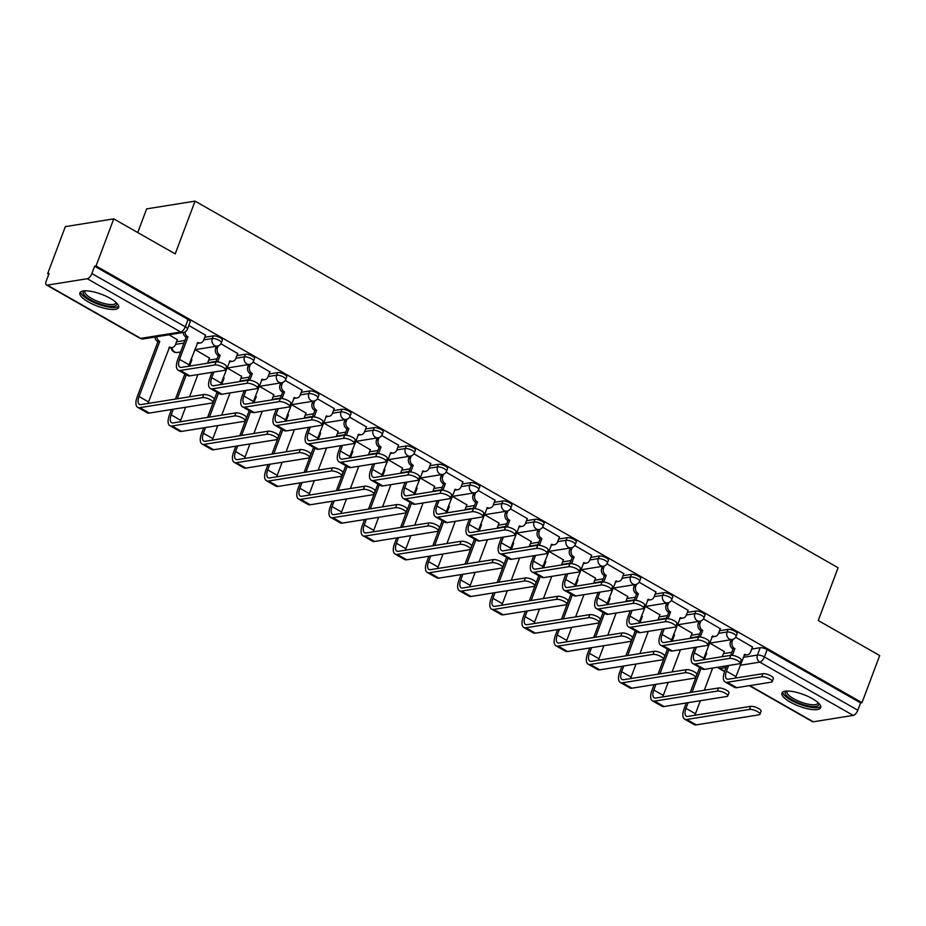 <?xml version="1.0" encoding="UTF-8"?>
<svg xmlns="http://www.w3.org/2000/svg" width="926" height="926" viewBox="0 0 926 926"><rect width="100%" height="100%" fill="white"/><g stroke="black" fill="none" stroke-linecap="round" stroke-linejoin="round"><path stroke-width="1.39" d="M222.379 340.12A5.301 1.597 -159.4 0 0 220.238 337.805A5.301 1.597 -159.4 0 0 213.281 335.906L212.309 338.511A5.301 1.597 20.6 0 1 219.254 340.409A5.301 1.597 20.6 0 1 221.395 342.724L222.379 340.12M254.546 358.466A5.301 1.597 -159.4 0 0 252.404 356.151A5.301 1.597 -159.4 0 0 245.459 354.253L244.476 356.846A5.301 1.597 20.6 0 1 251.432 358.756A5.301 1.597 20.6 0 1 253.574 361.071L254.546 358.466M286.724 376.813A5.301 1.597 -159.4 0 0 284.583 374.486A5.301 1.597 -159.4 0 0 277.626 372.588L276.654 375.192A5.301 1.597 20.6 0 1 283.599 377.09A5.301 1.597 20.6 0 1 285.74 379.405L286.724 376.813M318.891 395.147A5.301 1.597 -159.4 0 0 316.75 392.832A5.301 1.597 -159.4 0 0 309.805 390.934L308.821 393.538A5.301 1.597 20.6 0 1 315.766 395.437A5.301 1.597 20.6 0 1 317.919 397.752L318.891 395.147M351.07 413.494A5.301 1.597 -159.4 0 0 348.917 411.167A5.301 1.597 -159.4 0 0 341.972 409.269L341 411.873A5.301 1.597 20.6 0 1 347.945 413.772A5.301 1.597 20.6 0 1 350.086 416.098L351.07 413.494M383.237 431.829A5.301 1.597 -159.4 0 0 381.095 429.514A5.301 1.597 -159.4 0 0 374.15 427.615L373.166 430.22A5.301 1.597 20.6 0 1 380.111 432.118A5.301 1.597 20.6 0 1 382.264 434.433L383.237 431.829M415.415 450.175A5.301 1.597 -159.4 0 0 413.262 447.86A5.301 1.597 -159.4 0 0 406.317 445.962L405.345 448.554A5.301 1.597 20.6 0 1 412.29 450.464A5.301 1.597 20.6 0 1 414.431 452.779L415.415 450.175M447.582 468.521A5.301 1.597 -159.4 0 0 445.441 466.195A5.301 1.597 -159.4 0 0 438.496 464.296L437.512 466.901A5.301 1.597 20.6 0 1 444.457 468.799A5.301 1.597 20.6 0 1 446.598 471.126L447.582 468.521M479.749 486.856A5.301 1.597 -159.4 0 0 477.608 484.541A5.301 1.597 -159.4 0 0 470.663 482.643L469.69 485.247A5.301 1.597 20.6 0 1 476.635 487.145A5.301 1.597 20.6 0 1 478.777 489.46L479.749 486.856M511.928 505.202A5.301 1.597 -159.4 0 0 509.786 502.876A5.301 1.597 -159.4 0 0 502.841 500.978L501.857 503.582A5.301 1.597 20.6 0 1 508.802 505.48A5.301 1.597 20.6 0 1 510.944 507.807L511.928 505.202M544.094 523.537A5.301 1.597 -159.4 0 0 541.953 521.222A5.301 1.597 -159.4 0 0 535.008 519.324L534.024 521.928A5.301 1.597 20.6 0 1 540.981 523.827A5.301 1.597 20.6 0 1 543.122 526.142L544.094 523.537M576.273 541.884A5.301 1.597 -159.4 0 0 574.132 539.569A5.301 1.597 -159.4 0 0 567.175 537.67L566.203 540.275A5.301 1.597 20.6 0 1 573.148 542.173A5.301 1.597 20.6 0 1 575.289 544.488L576.273 541.884M608.44 560.23A5.301 1.597 -159.4 0 0 606.298 557.903A5.301 1.597 -159.4 0 0 599.353 556.005L598.37 558.61A5.301 1.597 20.6 0 1 605.326 560.508A5.301 1.597 20.6 0 1 607.468 562.834L608.44 560.23M640.618 578.565A5.301 1.597 -159.4 0 0 638.477 576.25A5.301 1.597 -159.4 0 0 631.52 574.351L630.548 576.956A5.301 1.597 20.6 0 1 637.493 578.854A5.301 1.597 20.6 0 1 639.635 581.169L640.618 578.565M672.785 596.911A5.301 1.597 -159.4 0 0 670.644 594.585A5.301 1.597 -159.4 0 0 663.699 592.686L662.715 595.291A5.301 1.597 20.6 0 1 669.66 597.189A5.301 1.597 20.6 0 1 671.813 599.516L672.785 596.911M704.964 615.246A5.301 1.597 -159.4 0 0 702.811 612.931A5.301 1.597 -159.4 0 0 695.866 611.033L694.894 613.637A5.301 1.597 20.6 0 1 701.839 615.535A5.301 1.597 20.6 0 1 703.98 617.85L704.964 615.246M737.131 633.592A5.301 1.597 -159.4 0 0 734.989 631.277A5.301 1.597 -159.4 0 0 728.044 629.379L727.06 631.983A5.301 1.597 20.6 0 1 734.005 633.882A5.301 1.597 20.6 0 1 736.158 636.197L737.131 633.592M790.283 702.139A20.685 6.251 -159.4 0 0 820.656 707.649A20.685 6.251 -159.4 0 0 812.299 698.609A20.685 6.251 -159.4 0 0 781.926 693.099A20.685 6.251 -159.4 0 0 790.283 702.139M88.271 301.911A20.685 6.251 -159.4 0 0 118.644 307.432A20.685 6.251 -159.4 0 0 110.287 298.38A20.685 6.251 -159.4 0 0 79.914 292.871A20.685 6.251 -159.4 0 0 88.271 301.911M113.748 218.872L175.211 253.909L195.05 201.127L838.088 567.731L818.248 620.513L879.7 655.55L861.99 702.649L96.049 265.97L113.748 218.872L65.352 226.627L47.643 273.726L48.742 274.351M137.754 232.553L146.644 208.882L195.05 201.127M47.643 273.726L49.055 273.506L46.3 280.844A5.301 2.361 -60.3 0 0 46.497 285A5.301 2.361 -60.3 0 0 47.342 285.127L87.276 278.726A5.301 2.361 -60.3 0 0 91.882 273.54L185.304 326.797A5.301 1.597 20.6 0 1 187.446 329.124L190.2 321.785A5.301 1.597 20.6 0 0 188.059 319.458L185.304 326.797A5.301 2.361 -60.3 0 1 180.697 331.983L87.276 278.726M96.049 265.97L94.637 266.202L91.882 273.54M723.461 653.606L731.853 652.263M751.68 649.08L760.211 647.714L757.456 655.052A5.301 1.597 20.6 0 1 764.401 656.951L857.823 710.219A5.301 2.361 119.7 0 1 853.228 715.404L813.294 721.794A5.301 2.361 119.7 0 1 812.438 721.667L749.308 685.68M857.823 710.219L860.59 702.88L861.99 702.649M692.069 633.176L677.682 624.772M720.289 628.661L703.471 618.869M659.891 614.841L645.515 606.437M688.111 610.315L671.292 600.523M627.724 596.494L613.336 588.091M655.944 591.98L639.125 582.188M595.545 578.148L581.169 569.756M623.777 573.634L606.958 563.841M563.378 559.813L548.991 551.41M591.598 555.287L574.78 545.507M531.2 541.467L516.824 533.063M559.431 536.953L542.613 527.16M499.033 523.132L484.645 514.729M527.253 518.606L510.434 508.814M466.866 504.786L452.478 496.382M495.086 500.26L478.267 490.479M434.688 486.439L420.3 478.048M462.907 481.925L446.089 472.133M402.521 468.105L388.133 459.701M430.74 463.579L413.922 453.798M370.342 449.758L355.954 441.355M398.562 445.244L381.743 435.451M338.175 431.423L323.787 423.02M366.395 426.898L349.577 417.105M305.997 413.077L291.609 404.674M334.217 408.551L317.398 398.77M273.83 394.731L259.442 386.339M302.05 390.216L285.231 380.424M241.651 376.396L227.275 367.992M269.883 371.87L253.064 362.089M209.484 358.049L195.097 349.646M237.704 353.535L220.886 343.743M177.306 339.715L169.018 334.784M205.537 335.189L188.823 325.466M176.53 341.798L184.934 340.444M204.75 337.272L213.281 335.906M208.697 360.133L217.101 358.79M236.917 355.619L245.459 354.253M240.876 378.479L249.268 377.137M269.096 373.954L277.626 372.588M273.043 396.814L281.446 395.471M301.263 392.3L309.805 390.934M305.221 415.161L313.613 413.818M333.441 410.635L341.972 409.269M337.388 433.507L345.792 432.153M365.608 428.981L374.15 427.615M369.555 451.842L377.958 450.499M397.786 447.327L406.317 445.962M401.734 470.188L410.137 468.845M429.953 465.662L438.496 464.296M433.9 488.523L442.304 487.18M462.132 484.009L470.663 482.643M466.079 506.869L474.482 505.527M494.299 502.343L502.841 500.978M498.246 525.216L506.649 523.861M526.477 520.69L535.008 519.324M530.424 543.55L538.828 542.208M558.644 539.036L567.175 537.67M562.591 561.897L570.995 560.554M590.811 557.371L599.353 556.005M594.77 580.232L603.173 578.889M622.99 575.717L631.52 574.351M626.937 598.578L635.34 597.235M655.157 594.052L663.699 592.686M659.115 616.924L667.507 615.57M687.335 612.399L695.866 611.033M691.282 635.259L699.686 633.916M719.502 630.745L728.044 629.379M724.236 651.522L709.848 643.119M752.456 646.996L735.638 637.215M94.637 266.202L188.059 319.458M860.59 702.88L767.156 649.612A5.301 1.597 -159.4 0 0 760.211 647.714M726.771 665.794L724.641 671.466A13.392 5.973 -60.3 0 0 725.127 681.964L734.619 687.37A13.392 5.973 -60.3 0 0 736.76 687.682L771.254 682.161A6.1 1.84 -159.4 0 0 772.226 681.605A6.1 1.84 -159.4 0 0 768.522 678.307A6.1 1.84 -159.4 0 0 761.774 676.756L762.931 673.677A6.1 1.84 20.6 0 1 769.68 675.228A6.1 1.84 20.6 0 1 773.384 678.527L772.226 681.605M735.464 678.075A9.943 4.433 119.7 0 1 735.962 676.582L744.724 654.277A5.301 4.468 80.9 0 0 747.34 654.775A5.301 4.468 80.9 0 0 750.627 651.892L752.525 646.834M747.34 654.775L745.499 655.076A5.301 4.468 -99.1 0 1 744.064 655.029M733.068 639.287L732.269 641.429A5.301 4.468 80.9 0 0 734.619 648.513L733.091 648.987L730.695 655.342M733.091 648.987L732.779 648.802A5.301 4.468 -99.1 0 1 730.429 641.718L731.193 639.704M762.931 673.677L728.426 679.198A9.943 4.433 119.7 0 1 726.841 678.966A9.943 4.433 119.7 0 1 726.47 671.176L728.6 665.505M732.42 655.353L734.92 648.686M725.127 681.964A13.392 5.973 -60.3 0 0 727.269 682.277L761.774 676.756M686.27 702.973L684.14 708.656A13.392 5.973 -60.3 0 0 684.627 719.143L694.118 724.56A13.392 5.973 -60.3 0 0 696.259 724.873L758.984 714.826A6.1 1.84 -159.4 0 0 759.945 714.27A6.1 1.84 -159.4 0 0 756.241 710.96A6.1 1.84 -159.4 0 0 749.493 709.42L750.65 706.341A6.1 1.84 20.6 0 1 757.399 707.892A6.1 1.84 20.6 0 1 761.103 711.191L759.945 714.27M705.867 652.691A5.301 4.468 80.9 0 0 706.388 653.027L705.612 653.386M750.65 706.341L687.925 716.388A9.943 4.433 119.7 0 1 686.34 716.157A9.943 4.433 119.7 0 1 685.969 708.355L688.099 702.684M692.035 692.231L701.051 668.236M704.304 659.567L706.7 653.212M694.963 715.254A9.943 4.433 119.7 0 1 695.461 713.772L700.357 700.716M704.292 690.275L712.638 668.051M722.28 656.696A5.301 4.468 80.9 0 0 722.396 656.407L724.306 651.36M699.628 667.426L690.194 692.532M684.627 719.143A13.392 5.973 -60.3 0 0 686.768 719.467L749.493 709.42M694.593 647.448L692.463 653.131A13.392 5.973 -60.3 0 0 692.961 663.618L702.44 669.035A13.392 5.973 -60.3 0 0 704.582 669.348L739.087 663.815A6.1 1.84 -159.4 0 0 740.048 663.259A6.1 1.84 -159.4 0 0 736.344 659.96A6.1 1.84 -159.4 0 0 729.595 658.409L730.753 655.33A6.1 1.84 20.6 0 1 737.501 656.881A6.1 1.84 20.6 0 1 741.205 660.18L740.048 663.259M703.297 659.729A9.943 4.433 119.7 0 1 703.783 658.236L712.545 635.93A5.301 4.468 80.9 0 0 715.161 636.44A5.301 4.468 80.9 0 0 718.449 633.546L720.347 628.488M715.161 636.44L713.333 636.729A5.301 4.468 -99.1 0 1 711.886 636.683M700.901 620.952L700.091 623.082A5.301 4.468 80.9 0 0 702.44 630.166L700.913 630.641L698.528 637.007M700.913 630.641L700.612 630.467A5.301 4.468 -99.1 0 1 698.262 623.383L699.014 621.358M730.753 655.33L696.259 660.863A9.943 4.433 119.7 0 1 694.662 660.632A9.943 4.433 119.7 0 1 694.303 652.83L696.433 647.158M700.241 637.007L702.753 630.351M692.961 663.618A13.392 5.973 -60.3 0 0 695.102 663.942L729.595 658.409M662.426 629.113L660.296 634.785A13.392 5.973 -60.3 0 0 660.782 645.283L670.274 650.689A13.392 5.973 -60.3 0 0 672.415 651.001L706.908 645.48A6.1 1.84 -159.4 0 0 707.881 644.924A6.1 1.84 -159.4 0 0 704.177 641.614A6.1 1.84 -159.4 0 0 697.428 640.074L698.586 636.995A6.1 1.84 20.6 0 1 705.334 638.535A6.1 1.84 20.6 0 1 709.038 641.845L707.881 644.924M671.118 641.394A9.943 4.433 119.7 0 1 671.616 639.901L680.378 617.584A5.301 4.468 80.9 0 0 682.994 618.093A5.301 4.468 80.9 0 0 686.282 615.211L688.18 610.153M682.994 618.093L681.154 618.383A5.301 4.468 -99.1 0 1 679.719 618.337M668.722 602.606L667.924 604.747A5.301 4.468 80.9 0 0 670.274 611.831L668.746 612.294L666.35 618.661M668.746 612.294L668.433 612.121A5.301 4.468 -99.1 0 1 666.083 605.037L666.847 603.023M698.586 636.995L664.081 642.517A9.943 4.433 119.7 0 1 662.495 642.285A9.943 4.433 119.7 0 1 662.125 634.495L664.255 628.812M668.074 618.661L670.574 612.005M660.782 645.283A13.392 5.973 -60.3 0 0 662.923 645.596L697.428 640.074M818.677 703.239A17.907 5.406 20.6 0 1 809.301 706.121A17.907 5.406 20.6 0 1 790.503 698.794A17.907 5.406 20.6 0 1 786.324 691.074M787.169 691.039A16.575 5.012 -159.4 0 0 786.926 691.467A16.575 5.012 -159.4 0 0 793.397 698.574A16.575 5.012 -159.4 0 0 809.197 704.373A16.575 5.012 -159.4 0 0 817.971 703.135A16.575 5.012 -159.4 0 0 818.063 702.649M782.644 692.15A20.557 6.204 -159.4 0 0 810.377 707.244A20.557 6.204 -159.4 0 0 820.737 706.469M116.664 303.01A17.907 5.406 20.6 0 1 107.277 305.893A17.907 5.406 20.6 0 1 88.479 298.577A17.907 5.406 20.6 0 1 84.312 290.857M85.157 290.81A16.575 5.012 -159.4 0 0 84.914 291.239A16.575 5.012 -159.4 0 0 91.385 298.346A16.575 5.012 -159.4 0 0 107.184 304.145A16.575 5.012 -159.4 0 0 115.947 302.906A16.575 5.012 -159.4 0 0 116.051 302.42M80.631 291.921A20.557 6.204 -159.4 0 0 108.365 307.027A20.557 6.204 -159.4 0 0 118.725 306.24M654.092 684.638L651.962 690.31A13.392 5.973 -60.3 0 0 652.46 700.808L661.94 706.214A13.392 5.973 -60.3 0 0 664.081 706.526L726.806 696.479A6.1 1.84 -159.4 0 0 727.778 695.924A6.1 1.84 -159.4 0 0 724.074 692.625A6.1 1.84 -159.4 0 0 717.326 691.074L718.483 687.995A6.1 1.84 20.6 0 1 725.232 689.546A6.1 1.84 20.6 0 1 728.936 692.845L727.778 695.924M673.7 634.345A5.301 4.468 80.9 0 0 674.221 634.692L673.433 635.039M718.483 687.995L655.758 698.042A9.943 4.433 119.7 0 1 654.161 697.81A9.943 4.433 119.7 0 1 653.802 690.02L655.932 684.337M659.856 673.897L668.885 649.89M672.137 641.232L674.533 634.866M662.796 696.919A9.943 4.433 119.7 0 1 663.282 695.426L668.19 682.381M672.114 671.929L680.471 649.716M690.113 638.35A5.301 4.468 80.9 0 0 690.229 638.072L692.127 633.014M667.461 649.091L658.027 674.186M652.46 700.808A13.392 5.973 -60.3 0 0 654.601 701.121L717.326 691.074M621.925 666.292L619.795 671.963A13.392 5.973 -60.3 0 0 620.281 682.462L629.773 687.868A13.392 5.973 -60.3 0 0 631.914 688.192L694.639 678.145A6.1 1.84 -159.4 0 0 695.6 677.589A6.1 1.84 -159.4 0 0 691.896 674.278A6.1 1.84 -159.4 0 0 685.147 672.739L686.305 669.66A6.1 1.84 20.6 0 1 693.053 671.2A6.1 1.84 20.6 0 1 696.757 674.51L695.6 677.589M641.533 616.01A5.301 4.468 80.9 0 0 642.042 616.346L641.267 616.704M686.305 669.66L623.58 679.707A9.943 4.433 119.7 0 1 621.994 679.464A9.943 4.433 119.7 0 1 621.624 671.674L623.754 666.002M627.689 655.55L636.706 631.555M639.959 622.885L642.355 616.519M630.629 678.573A9.943 4.433 119.7 0 1 631.115 677.08L636.012 664.035M639.947 653.582L648.293 631.37M657.946 620.003A5.301 4.468 80.9 0 0 658.05 619.726L659.96 614.667M635.282 630.745L625.849 655.84M620.281 682.462A13.392 5.973 -60.3 0 0 622.422 682.786L685.147 672.739M630.247 610.766L628.117 616.438A13.392 5.973 -60.3 0 0 628.615 626.937L638.095 632.342A13.392 5.973 -60.3 0 0 640.236 632.666L674.741 627.133A6.1 1.84 -159.4 0 0 675.714 626.578A6.1 1.84 -159.4 0 0 672.01 623.279A6.1 1.84 -159.4 0 0 665.25 621.728L666.407 618.649A6.1 1.84 20.6 0 1 673.156 620.2A6.1 1.84 20.6 0 1 676.871 623.499L675.714 626.578M638.952 623.048A9.943 4.433 119.7 0 1 639.438 621.554L648.2 599.249A5.301 4.468 80.9 0 0 650.816 599.747A5.301 4.468 80.9 0 0 654.103 596.865L656.002 591.807M650.816 599.747L648.987 600.048A5.301 4.468 -99.1 0 1 647.54 600.002M636.556 584.26L635.757 586.401A5.301 4.468 80.9 0 0 638.095 593.485L636.567 593.96L634.183 600.314M636.567 593.96L636.266 593.774A5.301 4.468 -99.1 0 1 633.916 586.69L634.68 584.676M666.407 618.649L631.914 624.182A9.943 4.433 119.7 0 1 630.317 623.939A9.943 4.433 119.7 0 1 629.958 616.149L632.088 610.477M635.907 600.326L638.408 593.659M628.615 626.937A13.392 5.973 -60.3 0 0 630.756 627.249L665.25 621.728M598.08 592.42L595.95 598.103A13.392 5.973 -60.3 0 0 596.437 608.602L605.928 614.007A13.392 5.973 -60.3 0 0 608.069 614.32L642.575 608.799A6.1 1.84 -159.4 0 0 643.535 608.232A6.1 1.84 -159.4 0 0 639.831 604.933A6.1 1.84 -159.4 0 0 633.083 603.382L634.241 600.314A6.1 1.84 20.6 0 1 640.989 601.854A6.1 1.84 20.6 0 1 644.693 605.164L643.535 608.232M606.785 604.713A9.943 4.433 119.7 0 1 607.271 603.22L616.033 580.903A5.301 4.468 80.9 0 0 618.649 581.412A5.301 4.468 80.9 0 0 621.936 578.519L623.835 573.472M618.649 581.412L616.809 581.702A5.301 4.468 -99.1 0 1 615.373 581.655M604.377 565.925L603.578 568.055A5.301 4.468 80.9 0 0 605.928 575.15L604.4 575.613L602.004 581.979M604.4 575.613L604.088 575.44A5.301 4.468 -99.1 0 1 601.75 568.356L602.502 566.33M634.241 600.314L599.735 605.835A9.943 4.433 119.7 0 1 598.15 605.604A9.943 4.433 119.7 0 1 597.779 597.802L599.909 592.131M603.729 581.979L606.229 575.324M596.437 608.602A13.392 5.973 -60.3 0 0 598.578 608.914L633.083 603.382M565.913 574.085L563.772 579.757A13.392 5.973 -60.3 0 0 564.27 590.256L573.75 595.661A13.392 5.973 -60.3 0 0 575.891 595.974L610.396 590.452A6.1 1.84 -159.4 0 0 611.368 589.897A6.1 1.84 -159.4 0 0 607.664 586.598A6.1 1.84 -159.4 0 0 600.905 585.047L602.062 581.968A6.1 1.84 20.6 0 1 608.822 583.519A6.1 1.84 20.6 0 1 612.526 586.818L611.368 589.897M574.606 586.366A9.943 4.433 119.7 0 1 575.092 584.873L583.855 562.568A5.301 4.468 80.9 0 0 586.471 563.066A5.301 4.468 80.9 0 0 589.758 560.184L591.656 555.125M586.471 563.066L584.642 563.367A5.301 4.468 -99.1 0 1 583.195 563.321M572.21 547.579L571.411 549.72A5.301 4.468 80.9 0 0 573.75 556.804L572.222 557.278L569.837 563.633M572.222 557.278L571.921 557.093A5.301 4.468 -99.1 0 1 569.571 550.009L570.335 547.995M602.062 581.968L567.569 587.489A9.943 4.433 119.7 0 1 565.971 587.258A9.943 4.433 119.7 0 1 565.612 579.468L567.742 573.796M571.562 563.645L574.062 556.977M564.27 590.256A13.392 5.973 -60.3 0 0 566.411 590.568L600.905 585.047M589.758 647.957L587.616 653.629A13.392 5.973 -60.3 0 0 588.114 664.127L597.594 669.533A13.392 5.973 -60.3 0 0 599.735 669.845L662.46 659.798A6.1 1.84 -159.4 0 0 663.433 659.243A6.1 1.84 -159.4 0 0 659.729 655.944A6.1 1.84 -159.4 0 0 652.98 654.393L654.138 651.314A6.1 1.84 20.6 0 1 660.886 652.865A6.1 1.84 20.6 0 1 664.59 656.164L663.433 659.243M609.354 597.664A5.301 4.468 80.9 0 0 609.875 598.011L609.1 598.358M654.138 651.314L591.413 661.361A9.943 4.433 119.7 0 1 589.816 661.129A9.943 4.433 119.7 0 1 589.457 653.328L591.587 647.656M595.511 637.204L604.539 613.209M607.792 604.551L610.188 598.184M598.451 660.238A9.943 4.433 119.7 0 1 598.937 658.745L603.845 645.7M607.769 635.248L616.126 613.035M625.768 601.668A5.301 4.468 80.9 0 0 625.883 601.391L627.782 596.332M603.115 612.399L593.682 637.505M588.114 664.127A13.392 5.973 -60.3 0 0 590.256 664.44L652.98 654.393M557.579 629.611L555.45 635.282A13.392 5.973 -60.3 0 0 555.936 645.781L565.427 651.186A13.392 5.973 -60.3 0 0 567.569 651.51L630.293 641.463A6.1 1.84 -159.4 0 0 631.254 640.896A6.1 1.84 -159.4 0 0 627.55 637.597A6.1 1.84 -159.4 0 0 620.802 636.046L621.959 632.979A6.1 1.84 20.6 0 1 628.708 634.518A6.1 1.84 20.6 0 1 632.412 637.829L631.254 640.896M577.187 579.317A5.301 4.468 80.9 0 0 577.697 579.664L576.921 580.012M621.959 632.979L559.235 643.014A9.943 4.433 119.7 0 1 557.649 642.783A9.943 4.433 119.7 0 1 557.278 634.993L559.42 629.321M563.344 618.869L572.361 594.874M575.625 586.204L578.009 579.838M566.284 641.892A9.943 4.433 119.7 0 1 566.77 640.398L571.678 627.353M575.602 616.901L583.947 594.689M593.601 583.322A5.301 4.468 80.9 0 0 593.716 583.044L595.615 577.986M570.937 594.064L561.503 619.158M555.936 645.781A13.392 5.973 -60.3 0 0 558.077 646.093L620.802 636.046M525.412 611.264L523.271 616.947A13.392 5.973 -60.3 0 0 523.769 627.434L533.249 632.852A13.392 5.973 -60.3 0 0 535.39 633.164L598.115 623.117A6.1 1.84 -159.4 0 0 599.087 622.561A6.1 1.84 -159.4 0 0 595.383 619.251A6.1 1.84 -159.4 0 0 588.635 617.711L589.793 614.632A6.1 1.84 20.6 0 1 596.541 616.184A6.1 1.84 20.6 0 1 600.245 619.482L599.087 622.561M545.009 560.982A5.301 4.468 80.9 0 0 545.53 561.318L544.754 561.677M589.793 614.632L527.068 624.68A9.943 4.433 119.7 0 1 525.47 624.448A9.943 4.433 119.7 0 1 525.111 616.647L527.241 610.975M531.165 600.523L540.194 576.528M543.446 567.858L545.842 561.503M534.105 623.545A9.943 4.433 119.7 0 1 534.591 622.064L539.499 609.007M543.423 598.566L551.78 576.342M561.422 564.987A5.301 4.468 80.9 0 0 561.538 564.698L563.436 559.651M538.77 575.717L529.336 600.824M523.769 627.434A13.392 5.973 -60.3 0 0 525.91 627.759L588.635 617.711M533.735 555.739L531.605 561.422A13.392 5.973 -60.3 0 0 532.091 571.909L541.583 577.326A13.392 5.973 -60.3 0 0 543.724 577.639L578.229 572.106A6.1 1.84 -159.4 0 0 579.19 571.55A6.1 1.84 -159.4 0 0 575.486 568.251A6.1 1.84 -159.4 0 0 568.738 566.7L569.895 563.621A6.1 1.84 20.6 0 1 576.643 565.173A6.1 1.84 20.6 0 1 580.347 568.471L579.19 571.55M542.439 568.02A9.943 4.433 119.7 0 1 542.925 566.527L551.688 544.222A5.301 4.468 80.9 0 0 554.304 544.731A5.301 4.468 80.9 0 0 557.591 541.837L559.489 536.779M554.304 544.731L552.475 545.02A5.301 4.468 -99.1 0 1 551.028 544.974M540.043 529.244L539.233 531.374A5.301 4.468 80.9 0 0 541.583 538.457L540.055 538.932L537.659 545.298M540.055 538.932L539.742 538.758A5.301 4.468 -99.1 0 1 537.404 531.674L538.156 529.649M569.895 563.621L535.39 569.154A9.943 4.433 119.7 0 1 533.804 568.923A9.943 4.433 119.7 0 1 533.434 561.121L535.575 555.45M539.383 545.298L541.884 538.643M532.091 571.909A13.392 5.973 -60.3 0 0 534.233 572.233L568.738 566.7M493.234 592.929L491.104 598.601A13.392 5.973 -60.3 0 0 491.59 609.1L501.082 614.505A13.392 5.973 -60.3 0 0 503.223 614.818L565.948 604.771A6.1 1.84 -159.4 0 0 566.92 604.215A6.1 1.84 -159.4 0 0 563.205 600.916A6.1 1.84 -159.4 0 0 556.457 599.365L557.614 596.286A6.1 1.84 20.6 0 1 564.362 597.837A6.1 1.84 20.6 0 1 568.066 601.136L566.92 604.215M512.842 542.636A5.301 4.468 80.9 0 0 513.363 542.983L512.576 543.33M557.614 596.286L494.889 606.333A9.943 4.433 119.7 0 1 493.303 606.102A9.943 4.433 119.7 0 1 492.933 598.312L495.074 592.628M498.998 582.188L508.015 558.181M511.279 549.523L513.664 543.157M501.938 605.21A9.943 4.433 119.7 0 1 502.424 603.717L507.332 590.672M511.256 580.22L519.602 558.008M529.255 546.641A5.301 4.468 80.9 0 0 529.371 546.363L531.269 541.305M506.603 557.383L497.158 582.477M491.59 609.1A13.392 5.973 -60.3 0 0 493.732 609.412L556.457 599.365M501.568 537.404L499.427 543.076A13.392 5.973 -60.3 0 0 499.924 553.574L509.404 558.98A13.392 5.973 -60.3 0 0 511.546 559.292L546.051 553.771A6.1 1.84 -159.4 0 0 547.023 553.216A6.1 1.84 -159.4 0 0 543.319 549.905A6.1 1.84 -159.4 0 0 536.571 548.366L537.728 545.287A6.1 1.84 20.6 0 1 544.476 546.826A6.1 1.84 20.6 0 1 548.18 550.137L547.023 553.216M510.261 549.685A9.943 4.433 119.7 0 1 510.747 548.192L519.509 525.875A5.301 4.468 80.9 0 0 522.137 526.385A5.301 4.468 80.9 0 0 525.412 523.503L527.322 518.444M522.137 526.385L520.296 526.674A5.301 4.468 -99.1 0 1 518.849 526.628M507.865 510.897L507.066 513.039A5.301 4.468 80.9 0 0 509.404 520.123L507.888 520.586L505.492 526.952M507.888 520.586L507.575 520.412A5.301 4.468 -99.1 0 1 505.226 513.328L505.99 511.314M537.728 545.287L503.223 550.808A9.943 4.433 119.7 0 1 501.626 550.576A9.943 4.433 119.7 0 1 501.267 542.786L503.397 537.103M507.216 526.952L509.717 520.296M499.924 553.574A13.392 5.973 -60.3 0 0 502.066 553.887L536.571 548.366M461.067 574.583L458.926 580.255A13.392 5.973 -60.3 0 0 459.423 590.753L468.903 596.159A13.392 5.973 -60.3 0 0 471.045 596.483L533.77 586.436A6.1 1.84 -159.4 0 0 534.742 585.88A6.1 1.84 -159.4 0 0 531.038 582.57A6.1 1.84 -159.4 0 0 524.29 581.03L525.447 577.951A6.1 1.84 20.6 0 1 532.195 579.491A6.1 1.84 20.6 0 1 535.899 582.801L534.742 585.88M480.663 524.301A5.301 4.468 80.9 0 0 481.184 524.637L480.409 524.996M525.447 577.951L462.722 587.998A9.943 4.433 119.7 0 1 461.125 587.755A9.943 4.433 119.7 0 1 460.766 579.965L462.896 574.294M466.82 563.841L475.848 539.846M479.101 531.177L481.497 524.81M469.76 586.864A9.943 4.433 119.7 0 1 470.246 585.371L475.154 572.326M479.078 561.874L487.435 539.661M497.077 528.295A5.301 4.468 80.9 0 0 497.193 528.017L499.091 522.958M474.425 539.036L464.991 564.131M459.423 590.753A13.392 5.973 -60.3 0 0 461.565 591.077L524.29 581.03M469.389 519.058L467.26 524.729A13.392 5.973 -60.3 0 0 467.746 535.228L477.237 540.634A13.392 5.973 -60.3 0 0 479.379 540.958L513.884 535.425A6.1 1.84 -159.4 0 0 514.844 534.869A6.1 1.84 -159.4 0 0 511.14 531.57A6.1 1.84 -159.4 0 0 504.392 530.019L505.55 526.94A6.1 1.84 20.6 0 1 512.298 528.491A6.1 1.84 20.6 0 1 516.002 531.79L514.844 534.869M478.094 531.339A9.943 4.433 119.7 0 1 478.58 529.846L487.342 507.541A5.301 4.468 80.9 0 0 489.958 508.038A5.301 4.468 80.9 0 0 493.245 505.156L495.144 500.098M489.958 508.038L488.129 508.339A5.301 4.468 -99.1 0 1 486.682 508.293M475.698 492.551L474.888 494.692A5.301 4.468 80.9 0 0 477.237 501.776L475.709 502.251L473.313 508.605M475.709 502.251L475.397 502.066A5.301 4.468 -99.1 0 1 473.059 494.982L473.811 492.968M505.55 526.94L471.045 532.473A9.943 4.433 119.7 0 1 469.459 532.23A9.943 4.433 119.7 0 1 469.088 524.44L471.23 518.768M475.038 508.617L477.55 501.95M467.746 535.228A13.392 5.973 -60.3 0 0 469.887 535.541L504.392 530.019M428.888 556.248L426.759 561.92A13.392 5.973 -60.3 0 0 427.245 572.418L436.736 577.824A13.392 5.973 -60.3 0 0 438.878 578.137L501.603 568.089A6.1 1.84 -159.4 0 0 502.575 567.534A6.1 1.84 -159.4 0 0 498.871 564.235A6.1 1.84 -159.4 0 0 492.111 562.684L493.269 559.605A6.1 1.84 20.6 0 1 500.017 561.156A6.1 1.84 20.6 0 1 503.732 564.455L502.575 567.534M448.497 505.955A5.301 4.468 80.9 0 0 449.017 506.302L448.23 506.649M493.269 559.605L430.544 569.652A9.943 4.433 119.7 0 1 428.958 569.421A9.943 4.433 119.7 0 1 428.588 561.619L430.729 555.947M434.653 545.495L443.67 521.5M446.934 512.842L449.318 506.476M437.593 568.529A9.943 4.433 119.7 0 1 438.079 567.036L442.987 553.991M446.911 543.539L455.256 521.326M464.91 509.96A5.301 4.468 80.9 0 0 465.026 509.682L466.924 504.624M442.258 520.69L432.824 545.796M427.245 572.418A13.392 5.973 -60.3 0 0 429.386 572.731L492.111 562.684M437.222 500.711L435.081 506.395A13.392 5.973 -60.3 0 0 435.579 516.893L445.059 522.299A13.392 5.973 -60.3 0 0 447.212 522.611L481.705 517.09A6.1 1.84 -159.4 0 0 482.678 516.523A6.1 1.84 -159.4 0 0 478.974 513.224A6.1 1.84 -159.4 0 0 472.225 511.673L473.383 508.605A6.1 1.84 20.6 0 1 480.131 510.145A6.1 1.84 20.6 0 1 483.835 513.455L482.678 516.523M445.915 513.004A9.943 4.433 119.7 0 1 446.401 511.511L455.164 489.194A5.301 4.468 80.9 0 0 457.791 489.704A5.301 4.468 80.9 0 0 461.067 486.81L462.977 481.763M457.791 489.704L455.951 489.993A5.301 4.468 -99.1 0 1 454.516 489.947M443.519 474.216L442.721 476.346A5.301 4.468 80.9 0 0 445.059 483.43L443.542 483.904L441.146 490.271M443.542 483.904L443.23 483.731A5.301 4.468 -99.1 0 1 440.88 476.647L441.644 474.621M473.383 508.605L438.878 514.127A9.943 4.433 119.7 0 1 437.28 513.895A9.943 4.433 119.7 0 1 436.922 506.094L439.051 500.422M442.871 490.271L445.371 483.615M435.579 516.893A13.392 5.973 -60.3 0 0 437.72 517.206L472.225 511.673M396.722 537.902L394.58 543.574A13.392 5.973 -60.3 0 0 395.078 554.072L404.569 559.478A13.392 5.973 -60.3 0 0 406.711 559.802L469.436 549.755A6.1 1.84 -159.4 0 0 470.396 549.187A6.1 1.84 -159.4 0 0 466.692 545.889A6.1 1.84 -159.4 0 0 459.944 544.338L461.102 541.27A6.1 1.84 20.6 0 1 467.85 542.81A6.1 1.84 20.6 0 1 471.554 546.12L470.396 549.187M416.318 487.608A5.301 4.468 80.9 0 0 416.839 487.956L416.063 488.303M461.102 541.27L398.377 551.306A9.943 4.433 119.7 0 1 396.791 551.074A9.943 4.433 119.7 0 1 396.421 543.284L398.55 537.612M402.486 527.16L411.503 503.165M414.755 494.496L417.151 488.129M405.414 550.183A9.943 4.433 119.7 0 1 405.912 548.69L410.808 535.645M414.744 525.192L423.089 502.98M432.731 491.613A5.301 4.468 80.9 0 0 432.847 491.336L434.745 486.277M410.079 502.355L400.645 527.45M395.078 554.072A13.392 5.973 -60.3 0 0 397.219 554.385L459.944 544.338M405.044 482.377L402.914 488.048A13.392 5.973 -60.3 0 0 403.4 498.547L412.892 503.952A13.392 5.973 -60.3 0 0 415.033 504.265L449.538 498.744A6.1 1.84 -159.4 0 0 450.499 498.188A6.1 1.84 -159.4 0 0 446.795 494.889A6.1 1.84 -159.4 0 0 440.047 493.338L441.204 490.259A6.1 1.84 20.6 0 1 447.952 491.81A6.1 1.84 20.6 0 1 451.656 495.109L450.499 498.188M413.748 494.658A9.943 4.433 119.7 0 1 414.235 493.164L422.997 470.859A5.301 4.468 80.9 0 0 425.613 471.357A5.301 4.468 80.9 0 0 428.9 468.475L430.798 463.417M425.613 471.357L423.784 471.658A5.301 4.468 -99.1 0 1 422.337 471.612M411.352 455.87L410.542 458.011A5.301 4.468 80.9 0 0 412.892 465.095L411.364 465.57L408.979 471.924M411.364 465.57L411.051 465.384A5.301 4.468 -99.1 0 1 408.713 458.301L409.466 456.286M441.204 490.259L406.699 495.78A9.943 4.433 119.7 0 1 405.113 495.549A9.943 4.433 119.7 0 1 404.743 487.759L406.884 482.076M410.693 471.936L413.204 465.269M403.4 498.547A13.392 5.973 -60.3 0 0 405.542 498.859L440.047 493.338M364.543 519.555L362.413 525.239A13.392 5.973 -60.3 0 0 362.911 535.726L372.391 541.143A13.392 5.973 -60.3 0 0 374.532 541.455L437.257 531.408A6.1 1.84 -159.4 0 0 438.23 530.853A6.1 1.84 -159.4 0 0 434.525 527.542A6.1 1.84 -159.4 0 0 427.777 526.003L428.923 522.924A6.1 1.84 20.6 0 1 435.683 524.475A6.1 1.84 20.6 0 1 439.387 527.774L438.23 530.853M384.151 469.274A5.301 4.468 80.9 0 0 384.672 469.609L383.885 469.968M428.923 522.924L366.198 532.971A9.943 4.433 119.7 0 1 364.613 532.739A9.943 4.433 119.7 0 1 364.254 524.938L366.383 519.266M370.307 508.814L379.324 484.819M382.588 476.149L384.973 469.795M373.247 531.837A9.943 4.433 119.7 0 1 373.734 530.355L378.641 517.298M382.565 506.858L390.911 484.634M400.564 473.279A5.301 4.468 80.9 0 0 400.68 472.989L402.579 467.943M377.912 484.009L368.479 509.115M362.911 535.726A13.392 5.973 -60.3 0 0 365.052 536.05L427.777 526.003M372.877 464.03L370.747 469.714A13.392 5.973 -60.3 0 0 371.233 480.2L380.725 485.618A13.392 5.973 -60.3 0 0 382.866 485.93L417.36 480.397A6.1 1.84 -159.4 0 0 418.332 479.842A6.1 1.84 -159.4 0 0 414.628 476.543A6.1 1.84 -159.4 0 0 407.88 474.992L409.037 471.913A6.1 1.84 20.6 0 1 415.786 473.464A6.1 1.84 20.6 0 1 419.49 476.763L418.332 479.842M381.57 476.311A9.943 4.433 119.7 0 1 382.068 474.818L390.818 452.513A5.301 4.468 80.9 0 0 393.446 453.022A5.301 4.468 80.9 0 0 396.733 450.129L398.631 445.07M393.446 453.022L391.605 453.312A5.301 4.468 -99.1 0 1 390.17 453.265M379.174 437.535L378.375 439.665A5.301 4.468 80.9 0 0 380.713 446.749L379.197 447.223L376.801 453.59M379.197 447.223L378.884 447.05A5.301 4.468 -99.1 0 1 376.535 439.966L377.299 437.94M409.037 471.913L374.532 477.446A9.943 4.433 119.7 0 1 372.946 477.214A9.943 4.433 119.7 0 1 372.576 469.413L374.706 463.741M378.526 453.59L381.026 446.934M371.233 480.2A13.392 5.973 -60.3 0 0 373.375 480.525L407.88 474.992M332.376 501.221L330.246 506.892A13.392 5.973 -60.3 0 0 330.732 517.391L340.224 522.796A13.392 5.973 -60.3 0 0 342.365 523.109L405.09 513.062A6.1 1.84 -159.4 0 0 406.051 512.506A6.1 1.84 -159.4 0 0 402.347 509.207A6.1 1.84 -159.4 0 0 395.599 507.656L396.756 504.577A6.1 1.84 20.6 0 1 403.505 506.128A6.1 1.84 20.6 0 1 407.209 509.427L406.051 512.506M351.973 450.927A5.301 4.468 80.9 0 0 352.493 451.275L351.718 451.622M396.756 504.577L334.031 514.625A9.943 4.433 119.7 0 1 332.446 514.393A9.943 4.433 119.7 0 1 332.075 506.603L334.205 500.92M338.14 490.479L347.157 466.472M350.41 457.814L352.806 451.448M341.069 513.502A9.943 4.433 119.7 0 1 341.567 512.009L346.463 498.964M350.398 488.511L358.744 466.299M368.386 454.932A5.301 4.468 80.9 0 0 368.502 454.654L370.4 449.596M345.734 465.674L336.3 490.768M330.732 517.391A13.392 5.973 -60.3 0 0 332.874 517.703L395.599 507.656M340.699 445.695L338.569 451.367A13.392 5.973 -60.3 0 0 339.066 461.866L348.546 467.271A13.392 5.973 -60.3 0 0 350.688 467.584L385.193 462.062A6.1 1.84 -159.4 0 0 386.154 461.507A6.1 1.84 -159.4 0 0 382.45 458.196A6.1 1.84 -159.4 0 0 375.701 456.657L376.859 453.578A6.1 1.84 20.6 0 1 383.607 455.117A6.1 1.84 20.6 0 1 387.311 458.428L386.154 461.507M349.403 457.976A9.943 4.433 119.7 0 1 349.889 456.483L358.651 434.167A5.301 4.468 80.9 0 0 361.267 434.676A5.301 4.468 80.9 0 0 364.555 431.794L366.453 426.736M361.267 434.676L359.438 434.965A5.301 4.468 -99.1 0 1 357.992 434.919M347.007 419.189L346.197 421.33A5.301 4.468 80.9 0 0 348.546 428.414L347.019 428.877L344.634 435.243M347.019 428.877L346.718 428.703A5.301 4.468 -99.1 0 1 344.368 421.619L345.12 419.605M376.859 453.578L342.354 459.099A9.943 4.433 119.7 0 1 340.768 458.868A9.943 4.433 119.7 0 1 340.409 451.078L342.539 445.394M346.347 435.243L348.859 428.588M339.066 461.866A13.392 5.973 -60.3 0 0 341.208 462.178L375.701 456.657M300.198 482.874L298.068 488.546A13.392 5.973 -60.3 0 0 298.566 499.045L308.045 504.45A13.392 5.973 -60.3 0 0 310.187 504.774L372.912 494.727A6.1 1.84 -159.4 0 0 373.884 494.171A6.1 1.84 -159.4 0 0 370.18 490.861A6.1 1.84 -159.4 0 0 363.432 489.322L364.589 486.243A6.1 1.84 20.6 0 1 371.338 487.782A6.1 1.84 20.6 0 1 375.042 491.093L373.884 494.171M319.806 432.592A5.301 4.468 80.9 0 0 320.327 432.928L319.539 433.287M364.589 486.243L301.864 496.29A9.943 4.433 119.7 0 1 300.267 496.047A9.943 4.433 119.7 0 1 299.908 488.257L302.038 482.585M305.962 472.133L314.979 448.138M318.243 439.468L320.627 433.102M308.902 495.155A9.943 4.433 119.7 0 1 309.388 493.662L314.296 480.617M318.22 470.165L326.577 447.952M336.219 436.586A5.301 4.468 80.9 0 0 336.335 436.308L338.233 431.25M313.567 447.327L304.133 472.422M298.566 499.045A13.392 5.973 -60.3 0 0 300.707 499.357L363.432 489.322M308.532 427.349L306.402 433.021A13.392 5.973 -60.3 0 0 306.888 443.519L316.379 448.925A13.392 5.973 -60.3 0 0 318.521 449.249L353.014 443.716A6.1 1.84 -159.4 0 0 353.987 443.16A6.1 1.84 -159.4 0 0 350.283 439.862A6.1 1.84 -159.4 0 0 343.534 438.311L344.692 435.232A6.1 1.84 20.6 0 1 351.44 436.783A6.1 1.84 20.6 0 1 355.144 440.081L353.987 443.16M317.224 439.63A9.943 4.433 119.7 0 1 317.722 438.137L326.484 415.832A5.301 4.468 80.9 0 0 329.1 416.33A5.301 4.468 80.9 0 0 332.388 413.447L334.286 408.389M329.1 416.33L327.26 416.631A5.301 4.468 -99.1 0 1 325.825 416.584M314.828 400.842L314.03 402.984A5.301 4.468 80.9 0 0 316.379 410.068L314.852 410.542L312.456 416.897M314.852 410.542L314.539 410.357A5.301 4.468 -99.1 0 1 312.189 403.273L312.953 401.259M344.692 435.232L310.187 440.764A9.943 4.433 119.7 0 1 308.601 440.521A9.943 4.433 119.7 0 1 308.231 432.731L310.36 427.06M314.18 416.908L316.68 410.241M306.888 443.519A13.392 5.973 -60.3 0 0 309.029 443.832L343.534 438.311M268.031 464.539L265.901 470.211A13.392 5.973 -60.3 0 0 266.387 480.71L275.879 486.115A13.392 5.973 -60.3 0 0 278.02 486.428L340.745 476.381A6.1 1.84 -159.4 0 0 341.706 475.825A6.1 1.84 -159.4 0 0 338.002 472.526A6.1 1.84 -159.4 0 0 331.253 470.975L332.411 467.896A6.1 1.84 20.6 0 1 339.159 469.447A6.1 1.84 20.6 0 1 342.863 472.746L341.706 475.825M287.639 414.246A5.301 4.468 80.9 0 0 288.148 414.593L287.373 414.941M332.411 467.896L269.686 477.943A9.943 4.433 119.7 0 1 268.1 477.712A9.943 4.433 119.7 0 1 267.73 469.91L269.86 464.239M273.795 453.786L282.812 429.791M286.065 421.133L288.461 414.767M276.724 476.821A9.943 4.433 119.7 0 1 277.221 475.327L282.117 462.282M286.053 451.83L294.399 429.618M304.052 418.251A5.301 4.468 80.9 0 0 304.156 417.973L306.066 412.915M281.388 428.981L271.955 454.087M266.387 480.71A13.392 5.973 -60.3 0 0 268.528 481.022L331.253 470.975M276.353 409.003L274.223 414.686A13.392 5.973 -60.3 0 0 274.721 425.173L284.201 430.59A13.392 5.973 -60.3 0 0 286.342 430.903L320.847 425.381A6.1 1.84 -159.4 0 0 321.82 424.814A6.1 1.84 -159.4 0 0 318.104 421.515A6.1 1.84 -159.4 0 0 311.356 419.964L312.513 416.897A6.1 1.84 20.6 0 1 319.262 418.436A6.1 1.84 20.6 0 1 322.966 421.747L321.82 424.814M285.058 421.295A9.943 4.433 119.7 0 1 285.544 419.802L294.306 397.485A5.301 4.468 80.9 0 0 296.922 397.995A5.301 4.468 80.9 0 0 300.209 395.101L302.108 390.054M296.922 397.995L295.093 398.284A5.301 4.468 -99.1 0 1 293.646 398.238M282.661 382.507L281.851 384.637A5.301 4.468 80.9 0 0 284.201 391.721L282.673 392.196L280.289 398.562M282.673 392.196L282.372 392.022A5.301 4.468 -99.1 0 1 280.022 384.938L280.786 382.913M312.513 416.897L278.02 422.418A9.943 4.433 119.7 0 1 276.423 422.187A9.943 4.433 119.7 0 1 276.064 414.385L278.194 408.713M282.013 398.562L284.514 391.906M274.721 425.173A13.392 5.973 -60.3 0 0 276.862 425.497L311.356 419.964M235.852 446.193L233.722 451.865A13.392 5.973 -60.3 0 0 234.22 462.363L243.7 467.769A13.392 5.973 -60.3 0 0 245.841 468.093L308.566 458.046A6.1 1.84 -159.4 0 0 309.539 457.479A6.1 1.84 -159.4 0 0 305.835 454.18A6.1 1.84 -159.4 0 0 299.086 452.629L300.244 449.561A6.1 1.84 20.6 0 1 306.992 451.101A6.1 1.84 20.6 0 1 310.696 454.411L309.539 457.479M255.46 395.9A5.301 4.468 80.9 0 0 255.981 396.247L255.194 396.594M300.244 449.561L237.519 459.597A9.943 4.433 119.7 0 1 235.922 459.365A9.943 4.433 119.7 0 1 235.563 451.575L237.693 445.904M241.617 435.451L250.645 411.457M253.898 402.787L256.294 396.421M244.557 458.474A9.943 4.433 119.7 0 1 245.043 456.981L249.951 443.936M253.874 433.484L262.232 411.271M271.874 399.905A5.301 4.468 80.9 0 0 271.989 399.627L273.888 394.569M249.221 410.646L239.788 435.741M234.22 462.363A13.392 5.973 -60.3 0 0 236.361 462.676L299.086 452.629M244.186 390.668L242.056 396.34A13.392 5.973 -60.3 0 0 242.543 406.838L252.034 412.244A13.392 5.973 -60.3 0 0 254.175 412.556L288.669 407.035A6.1 1.84 -159.4 0 0 289.641 406.479A6.1 1.84 -159.4 0 0 285.937 403.169A6.1 1.84 -159.4 0 0 279.189 401.629L280.346 398.55A6.1 1.84 20.6 0 1 287.095 400.101A6.1 1.84 20.6 0 1 290.799 403.4L289.641 406.479M252.891 402.949A9.943 4.433 119.7 0 1 253.377 401.456L262.139 379.151A5.301 4.468 80.9 0 0 264.755 379.648A5.301 4.468 80.9 0 0 268.042 376.766L269.941 371.708M264.755 379.648L262.915 379.949A5.301 4.468 -99.1 0 1 261.479 379.903M250.483 364.161L249.684 366.302A5.301 4.468 80.9 0 0 252.034 373.386L250.506 373.861L248.11 380.216M250.506 373.861L250.194 373.676A5.301 4.468 -99.1 0 1 247.855 366.592L248.608 364.578M280.346 398.55L245.841 404.072A9.943 4.433 119.7 0 1 244.256 403.84A9.943 4.433 119.7 0 1 243.885 396.05L246.015 390.367M249.835 380.227L252.335 373.56M242.543 406.838A13.392 5.973 -60.3 0 0 244.684 407.151L279.189 401.629M203.685 427.847L201.555 433.53A13.392 5.973 -60.3 0 0 202.042 444.017L211.533 449.434A13.392 5.973 -60.3 0 0 213.674 449.747L276.399 439.7A6.1 1.84 -159.4 0 0 277.36 439.144A6.1 1.84 -159.4 0 0 273.656 435.833A6.1 1.84 -159.4 0 0 266.908 434.294L268.065 431.215A6.1 1.84 20.6 0 1 274.814 432.766A6.1 1.84 20.6 0 1 278.518 436.065L277.36 439.144M223.293 377.565A5.301 4.468 80.9 0 0 223.803 377.901L223.027 378.259M268.065 431.215L205.34 441.262A9.943 4.433 119.7 0 1 203.755 441.031A9.943 4.433 119.7 0 1 203.384 433.229L205.526 427.557M209.45 417.105L218.467 393.11M221.731 384.44L224.115 378.086M212.39 440.128A9.943 4.433 119.7 0 1 212.876 438.635L217.772 425.59M221.708 415.149L230.053 392.925M239.707 381.57A5.301 4.468 80.9 0 0 239.811 381.28L241.721 376.234M217.043 392.3L207.609 417.406M202.042 444.017A13.392 5.973 -60.3 0 0 204.183 444.341L266.908 434.294M212.008 372.321L209.878 378.005A13.392 5.973 -60.3 0 0 210.376 388.492L219.856 393.909A13.392 5.973 -60.3 0 0 221.997 394.221L256.502 388.688A6.1 1.84 -159.4 0 0 257.474 388.133A6.1 1.84 -159.4 0 0 253.77 384.834A6.1 1.84 -159.4 0 0 247.011 383.283L248.168 380.204A6.1 1.84 20.6 0 1 254.916 381.755A6.1 1.84 20.6 0 1 258.632 385.054L257.474 388.133M220.712 384.603A9.943 4.433 119.7 0 1 221.198 383.109L229.961 360.804A5.301 4.468 80.9 0 0 232.576 361.314A5.301 4.468 80.9 0 0 235.864 358.42L237.762 353.362M232.576 361.314L230.748 361.603A5.301 4.468 -99.1 0 1 229.301 361.557M218.316 345.815L217.517 347.956A5.301 4.468 80.9 0 0 219.856 355.04L218.328 355.515L215.943 361.881M218.328 355.515L218.027 355.341A5.301 4.468 -99.1 0 1 215.677 348.257L216.441 346.231M248.168 380.204L213.674 385.737A9.943 4.433 119.7 0 1 212.077 385.494A9.943 4.433 119.7 0 1 211.718 377.704L213.848 372.032M217.668 361.881L220.168 355.225M210.376 388.492A13.392 5.973 -60.3 0 0 212.517 388.816L247.011 383.283M171.518 409.512L169.377 415.184A13.392 5.973 -60.3 0 0 169.875 425.682L179.355 431.088A13.392 5.973 -60.3 0 0 181.496 431.4L244.221 421.353A6.1 1.84 -159.4 0 0 245.193 420.798A6.1 1.84 -159.4 0 0 241.489 417.499A6.1 1.84 -159.4 0 0 234.741 415.948L235.899 412.869A6.1 1.84 20.6 0 1 242.647 414.42A6.1 1.84 20.6 0 1 246.351 417.719L245.193 420.798M191.115 359.219A5.301 4.468 80.9 0 0 191.636 359.566L190.86 359.913M235.899 412.869L173.174 422.916A9.943 4.433 119.7 0 1 171.576 422.684A9.943 4.433 119.7 0 1 171.217 414.894L173.347 409.211M177.271 398.77L186.3 374.764M189.552 366.106L191.948 359.739M180.211 421.793A9.943 4.433 119.7 0 1 180.697 420.3L185.605 407.255M189.529 396.803L197.886 374.59M207.528 363.224A5.301 4.468 80.9 0 0 207.644 362.946L209.542 357.887M184.876 373.954L175.442 399.06M169.875 425.682A13.392 5.973 -60.3 0 0 172.016 425.995L234.741 415.948M184.98 331.936A5.301 4.468 80.9 0 0 187.689 336.705L186.161 337.168L177.711 359.658A13.392 5.973 -60.3 0 0 178.197 370.157L187.689 375.562A13.392 5.973 -60.3 0 0 189.83 375.875L224.335 370.354A6.1 1.84 -159.4 0 0 225.296 369.798A6.1 1.84 -159.4 0 0 221.592 366.488A6.1 1.84 -159.4 0 0 214.844 364.948L216.001 361.869A6.1 1.84 20.6 0 1 222.749 363.409A6.1 1.84 20.6 0 1 226.453 366.719L225.296 369.798M188.545 366.268A9.943 4.433 119.7 0 1 189.031 364.775L197.794 342.458A5.301 4.468 80.9 0 0 200.41 342.967A5.301 4.468 80.9 0 0 203.697 340.085L205.595 335.027M200.41 342.967L198.569 343.257A5.301 4.468 -99.1 0 1 197.134 343.21M186.161 337.168L185.848 336.995A5.301 4.468 -99.1 0 1 183.163 332.515M216.001 361.869L181.496 367.39A9.943 4.433 119.7 0 1 179.91 367.159A9.943 4.433 119.7 0 1 179.54 359.369L187.99 336.879M178.197 370.157A13.392 5.973 -60.3 0 0 180.339 370.469L214.844 364.948M156.772 336.74A5.301 4.468 80.9 0 0 159.457 341.219L157.941 341.694L137.21 396.837A13.392 5.973 -60.3 0 0 137.696 407.336L147.188 412.741A13.392 5.973 -60.3 0 0 149.329 413.065L212.054 403.018A6.1 1.84 -159.4 0 0 213.015 402.463A6.1 1.84 -159.4 0 0 209.311 399.152A6.1 1.84 -159.4 0 0 202.562 397.613L203.72 394.534A6.1 1.84 20.6 0 1 210.468 396.073A6.1 1.84 20.6 0 1 214.172 399.384L213.015 402.463M148.044 403.447A9.943 4.433 119.7 0 1 148.53 401.953L169.574 346.984A5.301 4.468 80.9 0 0 172.19 347.493A5.301 4.468 80.9 0 0 175.477 344.599L177.375 339.541M203.72 394.534L140.995 404.581A9.943 4.433 119.7 0 1 139.409 404.338A9.943 4.433 119.7 0 1 139.039 396.548L159.77 341.393M172.19 347.493L170.349 347.782A5.301 4.468 -99.1 0 1 168.914 347.736M157.941 341.694L157.628 341.52A5.301 4.468 -99.1 0 1 154.943 337.041M137.696 407.336A13.392 5.973 -60.3 0 0 139.838 407.648L202.562 397.613M47.342 285.127L140.764 338.384L180.697 331.983A5.301 4.468 80.9 0 0 183.325 332.492A5.301 5.301 0 0 0 187.446 329.124M743.196 657.333L757.456 655.052A5.301 4.468 -99.1 0 0 759.806 662.136L740.21 665.273M726.111 667.53L719.861 668.537L724.699 671.292M735.638 677.519L736.355 677.936M749.794 685.599L813.294 721.794M853.228 715.404L759.806 662.136A5.301 2.361 -60.3 0 0 764.401 656.951L767.156 649.612M175.546 344.403L183.95 343.048M203.766 339.877L212.309 338.511A5.301 4.468 80.9 0 0 214.658 345.595A5.301 4.468 -99.1 0 0 217.274 346.104A5.301 5.301 0 0 0 221.395 342.724M207.725 362.737L216.117 361.395M235.945 358.223L244.476 356.846A5.301 4.468 80.9 0 0 246.825 363.941A5.301 4.468 -99.1 0 0 249.441 364.439A5.301 5.301 0 0 0 253.574 361.071M239.892 381.084L248.295 379.729M268.112 376.558L276.654 375.192A5.301 4.468 80.9 0 0 278.992 382.276A5.301 4.468 -99.1 0 0 281.62 382.785A5.301 5.301 0 0 0 285.74 379.405M272.07 399.419L280.462 398.076M300.29 394.904L308.821 393.538A5.301 4.468 80.9 0 0 311.171 400.622A5.301 4.468 -99.1 0 0 313.787 401.12A5.301 5.301 0 0 0 317.919 397.752M304.237 417.765L312.641 416.422M332.457 413.239L341 411.873A5.301 4.468 80.9 0 0 343.338 418.957A5.301 4.468 -99.1 0 0 345.965 419.466A5.301 5.301 0 0 0 350.086 416.098M336.404 436.111L344.808 434.757M364.636 431.585L373.166 430.22A5.301 4.468 80.9 0 0 375.516 437.303A5.301 4.468 -99.1 0 0 378.132 437.813A5.301 5.301 0 0 0 382.264 434.433M368.583 454.446L376.986 453.103M396.803 449.932L405.345 448.554A5.301 4.468 80.9 0 0 407.683 455.65A5.301 4.468 -99.1 0 0 410.299 456.148A5.301 5.301 0 0 0 414.431 452.779M400.75 472.792L409.153 471.438M428.981 468.267L437.512 466.901A5.301 4.468 80.9 0 0 439.862 473.985A5.301 4.468 -99.1 0 0 442.478 474.494A5.301 5.301 0 0 0 446.598 471.126M432.928 491.127L441.332 489.785M461.148 486.613L469.69 485.247A5.301 4.468 80.9 0 0 472.029 492.331A5.301 4.468 -99.1 0 0 474.644 492.829A5.301 5.301 0 0 0 478.777 489.46M465.095 509.474L473.499 508.131M493.326 504.948L501.857 503.582A5.301 4.468 80.9 0 0 504.207 510.666A5.301 4.468 -99.1 0 0 506.823 511.175A5.301 5.301 0 0 0 510.944 507.807M497.274 527.82L505.677 526.466M525.493 523.294L534.024 521.928A5.301 4.468 80.9 0 0 536.374 529.012A5.301 4.468 -99.1 0 0 538.99 529.522A5.301 5.301 0 0 0 543.122 526.142M529.44 546.155L537.844 544.812M557.66 541.641L566.203 540.275A5.301 4.468 80.9 0 0 568.552 547.359A5.301 4.468 -99.1 0 0 571.168 547.856A5.301 5.301 0 0 0 575.289 544.488M561.619 564.501L570.022 563.147M589.839 559.975L598.37 558.61A5.301 4.468 80.9 0 0 600.719 565.693A5.301 4.468 -99.1 0 0 603.335 566.203A5.301 5.301 0 0 0 607.468 562.834M593.786 582.836L602.189 581.493M622.006 578.322L630.548 576.956A5.301 4.468 80.9 0 0 632.886 584.04A5.301 4.468 -99.1 0 0 635.514 584.538A5.301 5.301 0 0 0 639.635 581.169M625.964 601.182L634.356 599.84M654.184 596.657L662.715 595.291A5.301 4.468 80.9 0 0 665.065 602.375A5.301 4.468 -99.1 0 0 667.681 602.884A5.301 5.301 0 0 0 671.813 599.516M658.131 619.529L666.535 618.174M686.351 615.003L694.894 613.637A5.301 4.468 80.9 0 0 697.232 620.721A5.301 4.468 -99.1 0 0 699.859 621.23A5.301 5.301 0 0 0 703.98 617.85M690.31 637.864L698.702 636.521M718.53 633.349L727.06 631.983A5.301 4.468 80.9 0 0 729.41 639.067A5.301 4.468 -99.1 0 0 732.026 639.565A5.301 5.301 0 0 0 736.158 636.197M172.028 347.516A5.301 4.468 80.9 0 0 174.713 351.996A5.301 4.468 80.9 0 0 177.341 352.493A5.301 5.301 0 0 1 171.206 347.644M143.38 338.893A5.301 4.468 80.9 0 1 140.764 338.384A5.301 2.361 119.7 0 1 139.919 338.256A5.301 5.301 0 0 0 143.38 338.893L183.325 332.492M717.627 667.252A5.301 5.301 0 0 0 719.016 668.41A5.301 2.361 119.7 0 0 719.861 668.537A5.301 4.468 -99.1 0 1 718.321 667.148M735.962 676.582L726.47 671.176M732.269 641.429L730.429 641.718M734.619 648.513L732.779 648.802M736.76 687.682L727.269 682.277M685.969 708.355L695.461 713.772M705.705 653.143L706.388 653.027M686.768 719.467L696.259 724.873M703.783 658.236L694.303 652.83M700.091 623.082L698.262 623.383M702.44 630.166L700.612 630.467M704.582 669.348L695.102 663.942M671.616 639.901L662.125 634.495M667.924 604.747L666.083 605.037M670.274 611.831L668.433 612.121M672.415 651.001L662.923 645.596M653.802 690.02L663.282 695.426M673.526 634.796L674.221 634.692M654.601 701.121L664.081 706.526M621.624 671.674L631.115 677.08M641.359 616.461L642.042 616.346M622.422 682.786L631.914 688.192M639.438 621.554L629.958 616.149M635.757 586.401L633.916 586.69M638.095 593.485L636.266 593.774M640.236 632.666L630.756 627.249M607.271 603.22L597.779 597.802M603.578 568.055L601.75 568.356M605.928 575.15L604.088 575.44M608.069 614.32L598.578 608.914M575.092 584.873L565.612 579.468M571.411 549.72L569.571 550.009M573.75 556.804L571.921 557.093M575.891 595.974L566.411 590.568M589.457 653.328L598.937 658.745M609.181 598.115L609.875 598.011M590.256 664.44L599.735 669.845M557.278 634.993L566.77 640.398M577.014 579.78L577.697 579.664M558.077 646.093L567.569 651.51M525.111 616.647L534.591 622.064M544.835 561.434L545.53 561.318M525.91 627.759L535.39 633.164M542.925 566.527L533.434 561.121M539.233 531.374L537.404 531.674M541.583 538.457L539.742 538.758M543.724 577.639L534.233 572.233M492.933 598.312L502.424 603.717M512.668 543.087L513.363 542.983M493.732 609.412L503.223 614.818M510.747 548.192L501.267 542.786M507.066 513.039L505.226 513.328M509.404 520.123L507.575 520.412M511.546 559.292L502.066 553.887M460.766 579.965L470.246 585.371M480.501 524.753L481.184 524.637M461.565 591.077L471.045 596.483M478.58 529.846L469.088 524.44M474.888 494.692L473.059 494.982M477.237 501.776L475.397 502.066M479.379 540.958L469.887 535.541M428.588 561.619L438.079 567.036M448.323 506.406L449.017 506.302M429.386 572.731L438.878 578.137M446.401 511.511L436.922 506.094M442.721 476.346L440.88 476.647M445.059 483.43L443.23 483.731M447.212 522.611L437.72 517.206M396.421 543.284L405.912 548.69M416.156 488.071L416.839 487.956M397.219 554.385L406.711 559.802M414.235 493.164L404.743 487.759M410.542 458.011L408.713 458.301M412.892 465.095L411.051 465.384M415.033 504.265L405.542 498.859M364.254 524.938L373.734 530.355M383.977 469.725L384.672 469.609M365.052 536.05L374.532 541.455M382.068 474.818L372.576 469.413M378.375 439.665L376.535 439.966M380.713 446.749L378.884 447.05M382.866 485.93L373.375 480.525M332.075 506.603L341.567 512.009M351.811 451.379L352.493 451.275M332.874 517.703L342.365 523.109M349.889 456.483L340.409 451.078M346.197 421.33L344.368 421.619M348.546 428.414L346.718 428.703M350.688 467.584L341.208 462.178M299.908 488.257L309.388 493.662M319.632 433.044L320.327 432.928M300.707 499.357L310.187 504.774M317.722 438.137L308.231 432.731M314.03 402.984L312.189 403.273M316.379 410.068L314.539 410.357M318.521 449.249L309.029 443.832M267.73 469.91L277.221 475.327M287.465 414.698L288.148 414.593M268.528 481.022L278.02 486.428M285.544 419.802L276.064 414.385M281.851 384.637L280.022 384.938M284.201 391.721L282.372 392.022M286.342 430.903L276.862 425.497M235.563 451.575L245.043 456.981M255.287 396.363L255.981 396.247M236.361 462.676L245.841 468.093M253.377 401.456L243.885 396.05M249.684 366.302L247.855 366.592M252.034 373.386L250.194 373.676M254.175 412.556L244.684 407.151M203.384 433.229L212.876 438.635M223.12 378.016L223.803 377.901M204.183 444.341L213.674 449.747M221.198 383.109L211.718 377.704M217.517 347.956L215.677 348.257M219.856 355.04L218.027 355.341M221.997 394.221L212.517 388.816M171.217 414.894L180.697 420.3M190.941 359.67L191.636 359.566M172.016 425.995L181.496 431.4M189.031 364.775L179.54 359.369M187.689 336.705L185.848 336.995M189.83 375.875L180.339 370.469M139.039 396.548L148.53 401.953M157.628 341.52L159.457 341.219M139.838 407.648L149.329 413.065M732.026 639.565L709.443 643.188M699.859 621.23L677.276 624.842M667.681 602.884L645.098 606.507M635.514 584.538L612.931 588.16M603.335 566.203L580.752 569.814M571.168 547.856L548.586 551.479M538.99 529.522L516.407 533.133M506.823 511.175L484.24 514.787M474.644 492.829L452.062 496.452M442.478 474.494L419.895 478.105M410.299 456.148L387.716 459.771M378.132 437.813L355.549 441.424M345.965 419.466L323.382 423.078M313.787 401.12L291.204 404.743M281.62 382.785L259.037 386.397M249.441 364.439L226.858 368.062M217.274 346.104L194.691 349.715M180.593 351.973L177.341 352.493M46.497 285L139.919 338.256M719.016 668.41L724.595 671.593"/></g></svg>
